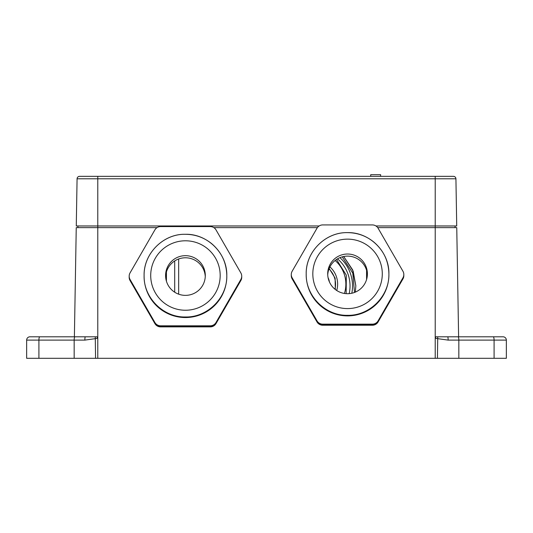 <?xml version="1.0" encoding="UTF-8"?>
<svg xmlns="http://www.w3.org/2000/svg" width="533" height="533" viewBox="0 0 533 533"><rect width="100%" height="100%" fill="white"/><g stroke="black" fill="none" stroke-linecap="round" stroke-linejoin="round"><path stroke-width="0.8" d="M343.738 256.5L353.159 271.124L355.824 285.748M366.577 270.304L366.577 279.532M178.668 258.978L178.668 294.169M174.697 260.943L174.697 292.204M166.423 271.963L166.423 281.191M355.824 285.688L352.673 269.911L343.712 256.506L352.673 269.911L355.824 285.775M355.824 285.815L352.659 269.951L343.638 256.52L352.659 269.951L355.824 285.815L355.338 292.117M342.239 256.853L352.786 273.129L354.512 292.45M339.921 257.652A38.043 38.043 0 0 1 351.807 293.25M165.623 276.574A19.848 19.848 180 0 1 185.444 257.785A19.848 19.848 180 0 1 205.272 276.574M327.728 274.921A19.848 19.848 180 0 1 347.556 256.126A19.848 19.848 180 0 1 367.377 274.921M494.091 358.303L494.091 340.107L458.84 340.107L458.84 358.303L506.35 358.303L506.35 340.107A3.311 3.311 0 0 0 503.039 336.803A3.311 3.311 0 0 1 506.35 340.107A3.311 3.311 0 0 0 503.039 336.803L447.707 336.803A3.311 0.426 90 0 1 448.133 340.107L435.221 338.315L435.874 336.803L458.613 336.803L456.754 227.631L377.717 227.631M157.042 227.631L76.246 227.631L74.387 336.803L65.519 336.803M317.388 227.631L213.853 227.631M458.613 336.803L450.112 336.803M458.84 358.303L74.16 358.303L74.16 340.107L38.909 340.107L38.909 358.303L74.16 358.303M38.909 358.303L26.65 358.303L26.65 340.107A3.311 3.311 0 0 1 29.961 336.803L96.953 336.803L97.779 338.315L97.779 358.303M337.522 258.851A35.564 35.558 0 0 1 349.188 293.643M165.596 275.521A19.848 19.848 180 0 1 185.444 255.673A19.848 19.848 180 0 1 205.298 275.521A19.848 19.848 180 0 1 185.444 295.369A19.848 19.848 180 0 1 165.596 275.521M327.702 273.862A19.848 19.848 180 0 1 347.556 254.021A19.848 19.848 180 0 1 367.404 273.862A19.848 19.848 180 0 1 347.556 293.71A19.848 19.848 180 0 1 327.702 273.862M74.387 336.803L85.293 336.803A3.311 0.426 -90 0 0 84.867 340.107L74.16 340.107A3.311 0.859 -90 0 1 75.02 336.803M403.827 275.188A6.616 6.616 180 0 1 402.941 278.692L378.11 321.692A6.616 6.616 180 0 1 372.38 325.003L322.725 325.003A6.616 6.616 180 0 1 316.995 321.692L292.164 278.919A6.616 6.616 180 0 1 291.278 275.608L291.278 275.388A6.616 6.616 180 0 1 291.278 275.188M403.827 275.388L403.827 275.608A6.616 6.616 180 0 1 402.941 278.919L378.11 321.919A6.616 6.616 180 0 1 372.38 325.23L322.725 325.23A6.616 6.616 180 0 1 316.995 321.919L292.164 278.919M241.722 276.84A6.616 6.616 180 0 1 240.836 280.345L216.005 323.344A6.616 6.616 180 0 1 210.275 326.656L160.62 326.656A6.616 6.616 180 0 1 154.89 323.344L130.059 280.571A6.616 6.616 180 0 1 129.173 277.267L129.173 277.04A6.616 6.616 180 0 1 129.173 276.84M241.722 277.04L241.722 277.267A6.616 6.616 180 0 1 240.836 280.571L216.005 323.571A6.616 6.616 180 0 1 210.275 326.882L160.62 326.882A6.616 6.616 180 0 1 154.89 323.571L130.059 280.571M455.069 227.631L455.069 225.972M77.931 227.631L77.931 225.972M495.597 336.803L489.807 336.803M375.958 225.972L435.221 225.972L435.221 358.303M77.078 178.788A2.478 2.478 0 0 1 79.557 176.35A2.478 2.478 0 0 0 77.078 178.788A2.478 2.478 0 0 1 79.557 176.35L453.443 176.35A2.478 2.478 0 0 1 455.922 178.788L77.078 178.788L76.272 225.972L97.779 225.972L97.779 338.315L84.867 340.107M336.51 259.484L346.31 275.168L346.157 293.663M26.65 340.107A3.311 3.311 0 0 1 29.961 336.803A3.311 3.311 0 0 0 26.65 340.107L38.909 340.107A3.311 0.859 -90 0 1 39.768 336.803M292.164 278.692A6.616 6.616 180 0 1 291.278 275.388M130.059 280.345A6.616 6.616 180 0 1 129.173 277.04M435.221 176.35L435.221 225.972L456.728 225.972L455.922 178.788A2.478 2.478 0 0 0 453.443 176.35A2.478 2.478 0 0 1 455.922 178.788A2.478 2.478 0 0 0 453.443 176.35M97.779 176.35L97.779 225.972L319.147 225.972M335.13 260.497A31.387 31.387 0 0 1 344.438 293.463M329.914 266.873A23.159 23.152 0 0 1 336.729 290.505M144.097 275.634L144.097 276.194A41.354 41.347 180 0 0 185.444 317.541A41.354 41.347 180 0 0 226.798 276.194L226.798 275.634C227.371 297.727 207.537 317.555 185.437 316.982C163.345 317.541 143.524 297.72 144.097 275.634C143.524 253.535 163.358 233.707 185.457 234.287C207.55 233.721 227.371 253.541 226.798 275.634C226.532 262.696 221.481 252.029 211.641 243.634C203.833 237.385 194.931 234.267 184.931 234.287C163.644 233.887 143.683 253.062 144.097 275.634M306.202 273.975L306.202 274.542A41.354 41.347 180 0 0 347.556 315.889A41.354 41.347 180 0 0 388.903 274.542L388.903 273.975C389.476 296.075 369.642 315.902 347.543 315.323C325.45 315.889 305.629 296.068 306.202 273.975C305.629 251.882 325.463 232.055 347.563 232.628C369.655 232.068 389.476 251.889 388.903 273.975C388.637 261.043 383.587 250.377 373.746 241.982C365.938 235.726 357.037 232.615 347.036 232.635C325.75 232.235 305.795 251.409 306.202 273.975M329.181 268.465L335.117 278.139L335.304 289.479M210.275 226.578A6.616 6.616 180 0 1 216.005 229.883L240.836 272.889A6.616 6.616 180 0 1 240.836 279.499L216.005 322.505A6.616 6.616 180 0 1 210.275 325.81L160.62 325.81A6.616 6.616 180 0 1 154.89 322.505L130.059 279.499A6.616 6.616 180 0 1 130.059 272.889L154.89 229.883A6.616 6.616 180 0 1 160.62 226.578L210.275 226.578M372.38 224.926A6.616 6.616 180 0 1 378.11 228.231L402.941 271.23A6.616 6.616 180 0 1 402.941 277.846L378.11 320.846A6.616 6.616 180 0 1 372.38 324.157L322.725 324.157A6.616 6.616 180 0 1 316.995 320.846L292.164 277.846A6.616 6.616 180 0 1 292.164 271.23L316.995 228.231A6.616 6.616 180 0 1 322.725 224.926L372.38 224.926M403.827 274.542L403.827 274.988A6.616 6.616 180 0 1 402.941 278.299L378.11 321.299A6.616 6.616 180 0 1 372.38 324.61L322.725 324.61A6.616 6.616 180 0 1 316.995 321.299L292.164 278.299A6.616 6.616 180 0 1 291.278 274.988L291.278 274.542M241.722 276.194L241.722 276.647A6.616 6.616 180 0 1 240.836 279.952L216.005 322.951A6.616 6.616 180 0 1 210.275 326.263L160.62 326.263A6.616 6.616 180 0 1 154.89 322.951L130.059 279.952A6.616 6.616 180 0 1 129.173 276.647L129.173 276.194M357.67 176.35L352.54 176.35M328.981 268.965A21.067 21.067 0 0 1 334.951 289.199M380.635 176.35L380.635 174.697L370.708 174.697L370.708 176.35M328.061 277.62A15.117 15.117 0 0 1 329.407 281.91M328.288 278.632A14.884 14.884 0 0 1 328.988 280.891M457.98 336.803A3.311 0.859 90 0 1 458.84 340.107L448.133 340.107M437.433 358.303L437.733 336.803M95.267 336.803L95.567 358.303M506.35 340.107L494.091 340.107A3.311 0.859 90 0 0 493.232 336.803M150.712 275.521A34.738 34.732 180 0 1 202.813 245.44A34.738 34.732 180 0 1 202.813 305.596A34.738 34.732 180 0 1 150.712 275.521M312.818 273.862A34.738 34.732 180 0 1 364.918 243.788A34.738 34.732 180 0 1 364.918 303.943A34.738 34.732 180 0 1 312.818 273.862M130.059 279.499L130.059 279.952M154.89 322.505L154.89 322.951M160.62 325.81L160.62 326.263M210.275 325.81L210.275 326.263M216.005 322.505L216.005 322.951M240.836 279.499L240.836 279.952M292.164 277.846L292.164 278.299M316.995 320.846L316.995 321.299M322.725 324.157L322.725 324.61M372.38 324.157L372.38 324.61M378.11 320.846L378.11 321.299M402.941 277.846L402.941 278.299"/></g></svg>
